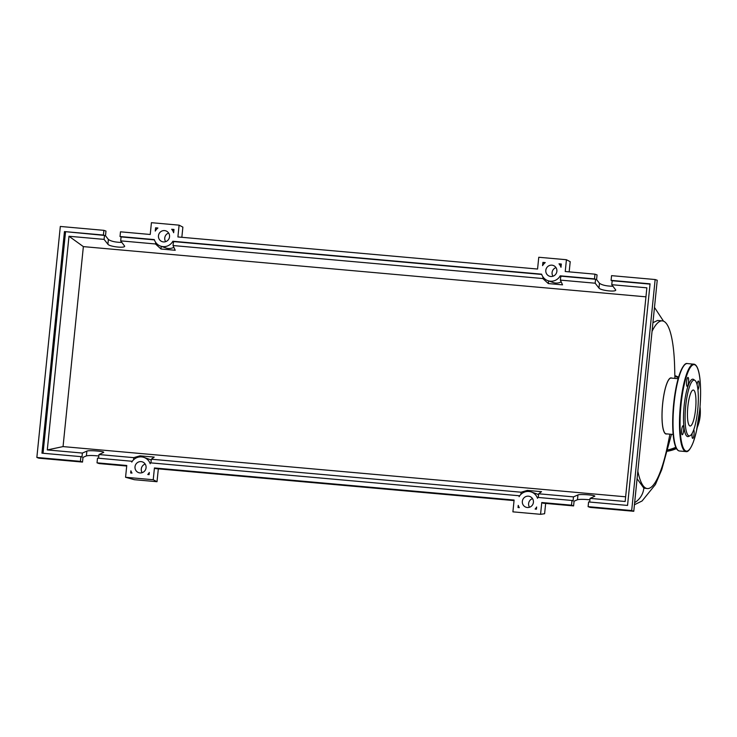 <?xml version="1.0" encoding="UTF-8"?>
<svg xmlns="http://www.w3.org/2000/svg" width="737" height="737" viewBox="0 0 737 737"><rect width="100%" height="100%" fill="white"/><g stroke="black" fill="none" stroke-linecap="round" stroke-linejoin="round"><path stroke-width="1.11" d="M678.141 378.689L671.14 378.072A27.997 6.163 95.1 0 0 662.581 404.641A27.997 6.163 95.1 0 0 665.824 433.771A27.997 6.163 95.1 0 0 666.165 433.844L673.167 434.471M637.846 471.219A84.175 18.526 95.1 0 0 646.321 488.345A84.175 18.526 95.1 0 0 647.335 488.567A84.175 18.526 95.1 0 0 666.478 450.657L667.823 444.466M674.917 378.403L674.65 367.551A84.175 18.526 95.1 0 0 663.318 321.102A84.175 18.526 95.1 0 0 662.305 320.881A84.175 18.526 95.1 0 0 652.052 331.328M666.856 433.909A28.181 6.2 -84.9 0 1 665.806 433.955A28.181 6.2 -84.9 0 1 662.627 403.848A28.181 6.2 -84.9 0 1 671.499 377.961A28.181 6.2 -84.9 0 1 671.84 378.127M652.927 322.705L657.57 320.457L662.305 320.881M647.335 488.567L643.834 488.124L637.081 478.718M643.834 488.124A18.793 18.305 109.3 0 1 634.649 502.634M694.973 380.439L693.692 379.5A28.826 6.347 95.1 0 0 693.231 379.26A28.826 6.347 95.1 0 0 684.157 405.737A28.826 6.347 95.1 0 0 687.418 436.525A28.826 6.347 95.1 0 0 688.607 436.433L690.044 435.742A27.997 6.163 -84.9 0 1 688.883 435.834A27.997 6.163 -84.9 0 1 685.714 405.921A27.997 6.163 -84.9 0 1 694.53 380.2A27.997 6.163 -84.9 0 1 694.973 380.439A27.997 6.163 -84.9 0 1 697.847 408.565A27.997 6.163 -84.9 0 1 690.044 435.742M692.126 433.384A4.505 0.995 95.1 0 0 692.623 438.358A4.505 0.995 95.1 0 0 692.679 438.368A4.505 0.995 95.1 0 0 693.987 434.701A4.505 0.995 95.1 0 0 693.775 429.662M683.116 425.765A4.505 0.995 95.1 0 0 683.061 425.756A4.505 0.995 95.1 0 0 681.688 430.03A4.505 0.995 95.1 0 0 682.213 434.719A4.505 0.995 95.1 0 0 682.259 434.738A4.505 0.995 95.1 0 0 683.641 430.454A4.505 0.995 95.1 0 0 683.116 425.765M688.026 377.427A4.505 0.995 95.1 0 0 687.971 377.418A4.505 0.995 95.1 0 0 686.598 381.692A4.505 0.995 95.1 0 0 687.124 386.381A4.505 0.995 95.1 0 0 687.17 386.391A4.505 0.995 95.1 0 0 688.551 382.116A4.505 0.995 95.1 0 0 688.026 377.427M697.939 389.799A4.505 0.995 95.1 0 0 699.026 384.99A4.505 0.995 95.1 0 0 698.446 381.066A4.505 0.995 95.1 0 0 698.39 381.047A4.505 0.995 95.1 0 0 697.082 384.686M693.535 390.076A18.057 3.971 95.1 0 0 693.314 390.03A18.057 3.971 95.1 0 0 687.796 407.165A18.057 3.971 95.1 0 0 689.887 425.958A18.057 3.971 95.1 0 0 690.099 426.004A18.057 3.971 95.1 0 0 695.617 408.869A18.057 3.971 95.1 0 0 693.535 390.076M533.413 502.339A5.693 5.546 109.3 0 1 525.997 507.222A5.693 5.546 109.3 0 1 522.34 501.344A5.693 5.546 109.3 0 1 529.756 496.462A5.693 5.546 109.3 0 1 533.413 502.339M532.519 498.636A5.693 5.546 -70.7 0 0 529.507 507.24M146.073 467.765A5.693 5.546 109.3 0 1 138.667 472.647A5.693 5.546 109.3 0 1 135.009 466.779A5.693 5.546 109.3 0 1 142.425 461.896A5.693 5.546 109.3 0 1 146.073 467.765M145.189 464.061A5.693 5.546 -70.7 0 0 142.177 472.675M556.877 271.317A5.693 5.546 109.3 0 1 549.461 276.2A5.693 5.546 109.3 0 1 545.813 270.332A5.693 5.546 109.3 0 1 553.22 265.449A5.693 5.546 109.3 0 1 556.877 271.317M555.984 267.614A5.693 5.546 -70.7 0 0 552.98 276.228M169.547 236.752A5.693 5.546 109.3 0 1 162.131 241.635A5.693 5.546 109.3 0 1 158.473 235.766A5.693 5.546 109.3 0 1 165.889 230.884A5.693 5.546 109.3 0 1 169.547 236.752M168.653 233.049A5.693 5.546 -70.7 0 0 165.641 241.653M98.832 456.01C92.899 455.383 88.753 455.346 86.395 455.899L82.995 457.373L82.516 462.081L80.425 461.353L80.904 456.636L81.982 457.014L82.378 453.062L86.883 451.108C88.726 450.086 104.276 451.265 103.714 452.38L98.979 454.545L98.611 458.221M132.282 461.298L97.505 458.119L97.026 462.836L99.117 463.564L126.709 466.033M120.011 236.531L154.3 239.589A10.438 10.171 -70.7 0 0 172.873 241.248L541.631 274.164A10.438 10.171 -70.7 0 0 560.212 275.822L594.492 278.881L594.971 274.164L565.233 271.511L566.431 259.728L538.765 257.259L537.568 269.042L177.903 236.945L179.1 225.154L151.426 222.685L150.228 234.477L120.49 231.814L120.011 236.531L121.089 236.909L120.684 240.861L124.664 246.167C124.875 248.433 109.389 246.646 107.897 244.233L104.083 239.387L104.488 235.425L103.41 235.048L103.889 230.34L105.981 231.068L105.502 235.785L108.385 239.451C111.066 241.331 115.58 242.326 121.909 242.427M98.979 454.545L133.784 457.649L133.563 459.805M150.956 462.891L151.334 459.215L154.208 457.097L139.975 455.834L133.784 457.649M151.334 459.215L521.114 492.215L527.305 490.4L541.538 491.671L538.664 493.781L573.469 496.885L577.965 494.942C579.807 493.91 595.358 495.089 594.796 496.213L590.061 498.369L625.16 501.501L646.865 287.826L611.765 284.694L615.745 290C615.957 292.267 600.471 290.479 598.978 288.066L595.164 283.211L595.57 279.259L594.492 278.881M82.378 453.062L47.288 449.929L63.05 446.594L625.639 496.802M97.026 462.836L126.764 465.489L125.566 477.272L153.232 479.741L154.429 467.958L514.104 500.054L512.906 511.847L540.571 514.315L541.769 502.523L571.507 505.186L571.986 500.469L537.614 497.401L537.522 498.304A10.438 10.171 -70.7 0 0 519.115 496.664L519.207 495.752L150.284 462.827L150.191 463.73A10.438 10.171 -70.7 0 0 131.785 462.09L131.877 461.187M103.889 230.34L60.314 226.452L36.85 457.465L80.425 461.353M36.85 457.465L38.941 458.193L82.516 462.081M47.288 449.929L68.992 236.255L104.083 239.387M68.992 236.255L83.364 246.619L63.05 446.594M645.953 296.836L83.364 246.619M120.684 240.861L155.489 243.975L160.979 249.005L175.213 250.276L173.038 245.541L542.819 278.54L548.319 283.57L562.543 284.841L560.369 280.106L595.164 283.211M155.645 242.353L155.489 243.975M154.392 239.884L121.089 236.909M104.488 235.425L64.451 231.575L103.41 235.048M173.987 229.456L173.656 232.717A10.438 10.171 -70.7 0 0 171.666 229.253L173.987 229.456M542.911 262.381L545.233 262.593A10.438 10.171 -70.7 0 0 542.579 265.642L542.911 262.381L544.836 262.916M561.318 264.03L560.986 267.282A10.438 10.171 -70.7 0 0 558.996 263.818L561.318 264.03M155.581 227.816L157.902 228.019A10.438 10.171 -70.7 0 0 155.249 231.077L155.581 227.816L157.506 228.341M130.679 472.97L130.9 470.814A10.438 10.171 -70.7 0 0 131.997 473.09L130.679 472.97M519.318 507.646L518.01 507.526L518.231 505.379A10.438 10.171 -70.7 0 0 519.318 507.646M535.117 509.055A10.438 10.171 -70.7 0 0 536.637 507.019L536.416 509.166L535.117 509.055L536.435 509.018M149.086 474.619L147.769 474.499A10.438 10.171 -70.7 0 0 149.307 472.454L149.086 474.619M589.913 499.843C583.98 499.216 579.835 499.179 577.476 499.723L574.077 501.197L573.598 505.914L571.507 505.186M571.986 500.469L573.064 500.847L573.469 496.885M611.093 280.364L650.062 283.837L627.546 505.425L588.587 501.952L588.108 506.66L590.199 507.397L633.774 511.285L657.238 280.263L655.147 279.535L611.572 275.647L611.093 280.364L612.171 280.742L611.765 284.694M590.061 498.369L589.692 502.044M594.971 274.164L597.062 274.892L596.583 279.609L599.467 283.275C602.147 285.164 606.662 286.149 613 286.26M560.212 275.822L561.29 276.2A10.438 10.171 109.3 0 1 560.664 277.186L560.369 280.106M595.57 279.259L561.29 276.2M650.034 284.113L612.171 280.742M541.769 502.523L543.031 503.187L573.598 505.914M588.108 506.66L631.683 510.548L633.774 511.285M80.904 456.636L41.945 453.163L64.451 231.575M631.683 510.548L655.147 279.535M538.664 493.781L538.296 497.457M171.666 229.253L173.932 230.036M558.996 263.818L561.262 264.611M518.01 507.526L519.226 507.507M527.195 491.468L527.305 490.4M520.893 494.37L521.114 492.215M160.979 249.005L161.256 246.351M160.565 246.112L165.825 247.954A10.438 10.171 -70.7 0 0 173.858 247.319M173.038 245.541L173.333 242.62A10.438 10.171 109.3 0 0 173.95 241.625L541.723 274.45M542.985 276.928L542.819 278.54M548.319 283.57L548.586 280.917M547.895 280.677L553.155 282.52A10.438 10.171 -70.7 0 0 561.189 281.884M43.041 453.264L65.529 231.952M151.232 460.21A10.438 10.171 -70.7 0 0 149.252 459.252L143.991 457.419M139.864 456.894L139.975 455.834M172.873 241.248L173.95 241.625M538.563 494.776A10.438 10.171 -70.7 0 0 536.582 493.818L531.322 491.984M179.1 225.154L182.877 227.125L181.846 237.296M566.431 259.728L570.208 261.69L569.176 271.861M154.429 467.958L155.691 468.612L514.048 500.598M153.232 479.741L157.018 481.712L134.337 479.695L125.566 477.272M158.326 468.852L157.018 481.712M545.656 503.417L544.606 513.735L540.571 514.315M685.963 451.578C688.063 452.269 690.532 449.063 693.379 441.96L696.391 431.421L699.763 409.754C701.808 387.238 700.095 366.307 694.401 364.262L687.308 363.553A43.898 9.664 95.1 0 0 673.894 405.203A43.898 9.664 95.1 0 0 678.98 450.887A43.898 9.664 95.1 0 0 679.505 450.998L685.963 451.578A43.898 9.664 -84.9 0 1 685.438 451.459A43.898 9.664 -84.9 0 1 680.352 405.783A43.898 9.664 -84.9 0 1 693.766 364.124A43.898 9.664 -84.9 0 1 694.291 364.244M694.705 364.751A43.428 9.563 95.1 0 0 681.034 404.65A43.428 9.563 95.1 0 0 685.944 451.035A43.428 9.563 95.1 0 0 699.616 411.135A43.428 9.563 95.1 0 0 694.705 364.751M677.239 449.413A43.428 9.563 -84.9 0 1 673.425 406.382A43.428 9.563 -84.9 0 1 684.802 364.704M674.852 375.667A39.153 38.131 109.3 0 1 678.528 377.326M678.39 377.805A38.674 37.67 -70.7 0 0 674.862 376.183M697.23 427.515A39.153 38.131 -70.7 0 0 700.141 416.055A39.153 38.131 -70.7 0 0 700.012 406.907M675.009 375.695L678.584 377.16A39.153 38.131 -70.7 0 0 675.009 375.695L674.843 375.64M667.225 451.265A39.153 38.131 -70.7 0 0 676.502 448.584L667.225 451.265M676.05 447.737A39.153 38.131 109.3 0 1 667.4 450.537M667.547 449.975A38.674 37.67 -70.7 0 0 675.829 447.239M86.395 455.899L86.883 451.108M107.897 244.233L108.385 239.451M577.476 499.723L577.965 494.942M598.978 288.066L599.467 283.275M669.942 434.185L667.814 444.512M671.471 434.323L661.808 469.506L655.423 484.495L642.084 500.976L634.437 504.734M663.512 321.166L654.484 307.44M679.505 450.998L678.869 450.86C673.176 448.815 671.462 427.884 673.507 405.378L676.879 383.701L679.901 373.162C682.738 366.068 685.207 362.862 687.308 363.553M697.211 427.571L700.15 416.064L700.021 406.861"/></g></svg>
